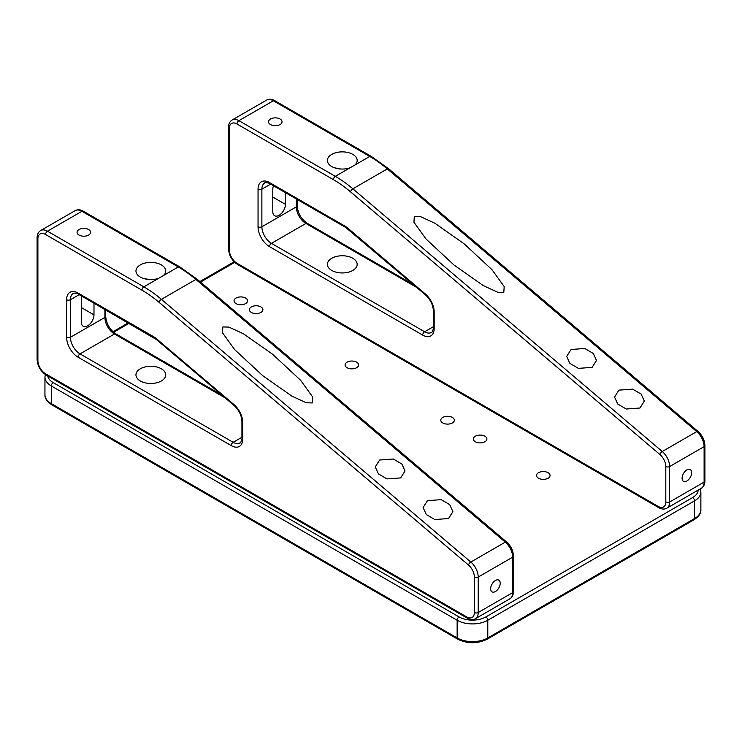 <?xml version="1.0" encoding="UTF-8"?>
<svg xmlns="http://www.w3.org/2000/svg" width="742" height="742" viewBox="0 0 742 742"><rect width="100%" height="100%" fill="white"/><g stroke="black" fill="none" stroke-linecap="round" stroke-linejoin="round"><path stroke-width="1.11" d="M245.602 298.071A6.771 3.905 0 0 0 238.228 297.217A6.771 3.905 0 0 0 234.055 300.835A6.771 3.905 0 0 0 236.03 303.599A6.771 3.905 0 0 0 243.413 304.443A6.771 3.905 0 0 0 247.587 300.835A6.771 3.905 0 0 0 245.602 298.071M150.96 354.147A6.771 3.905 0 0 0 149.884 353.331A6.771 3.905 0 0 0 148.483 352.71M484.906 436.231A6.771 3.905 0 0 0 477.533 435.378A6.771 3.905 0 0 0 473.35 438.995A6.771 3.905 0 0 0 475.334 441.75A6.771 3.905 0 0 0 482.708 442.603A6.771 3.905 0 0 0 486.891 438.995A6.771 3.905 0 0 0 484.906 436.231M548.078 472.7A6.771 3.905 0 0 0 540.705 471.856A6.771 3.905 0 0 0 536.531 475.464A6.771 3.905 0 0 0 538.506 478.228A6.771 3.905 0 0 0 545.889 479.072A6.771 3.905 0 0 0 550.063 475.464A6.771 3.905 0 0 0 548.078 472.7M452.36 417.44A6.771 3.905 0 0 0 444.987 416.587A6.771 3.905 0 0 0 440.804 420.204A6.771 3.905 0 0 0 442.788 422.968A6.771 3.905 0 0 0 450.162 423.812A6.771 3.905 0 0 0 454.345 420.204A6.771 3.905 0 0 0 452.36 417.44M356.642 362.17A6.771 3.905 0 0 0 349.269 361.326A6.771 3.905 0 0 0 345.086 364.934A6.771 3.905 0 0 0 347.07 367.698A6.771 3.905 0 0 0 354.444 368.551A6.771 3.905 0 0 0 358.627 364.934A6.771 3.905 0 0 0 356.642 362.17M260.924 306.91A6.771 3.905 0 0 0 253.541 306.066A6.771 3.905 0 0 0 249.368 309.674A6.771 3.905 0 0 0 251.352 312.438A6.771 3.905 0 0 0 258.726 313.282A6.771 3.905 0 0 0 262.9 309.674A6.771 3.905 0 0 0 260.924 306.91M166.282 362.986A6.771 3.905 0 0 0 165.197 362.17A6.771 3.905 0 0 0 163.796 361.549M270.496 119.008A6.771 3.905 0 0 0 268.511 121.771A6.771 3.905 0 0 0 272.685 125.389A6.771 3.905 0 0 0 280.068 124.535A6.771 3.905 0 0 0 282.043 121.771A6.771 3.905 0 0 0 277.87 118.163A6.771 3.905 0 0 0 270.496 119.008M503.809 292.404L497.743 292.255L483.265 285.577L454.021 265.033L426.056 239.026L413.934 222.257L414.314 216.414L420.38 216.562L434.868 223.24L464.102 243.784L492.067 269.791L504.189 286.56L503.809 292.404M686.879 469.936A6.771 3.905 120 0 0 682.454 475.9A6.771 3.905 120 0 0 683.493 481.326A6.771 3.905 120 0 0 686.879 480.992A6.771 3.905 120 0 0 691.303 475.028A6.771 3.905 120 0 0 690.264 469.603A6.771 3.905 120 0 0 686.879 469.936M639.975 408.007L626.257 409.009L617.724 404.028L614.552 397.044L618.911 390.134L632.629 389.133L641.171 394.113L644.334 401.097L639.975 408.007M592.116 367.373L578.398 368.375L569.856 363.385L566.693 356.41L571.052 349.491L584.77 348.49L593.312 353.48L596.475 360.454L592.116 367.373M352.812 270.44A14.886 8.598 180 0 1 336.59 272.295A14.886 8.598 180 0 1 327.389 264.356A14.886 8.598 180 0 1 331.757 258.281A14.886 8.598 180 0 1 347.979 256.417A14.886 8.598 180 0 1 357.171 264.356A14.886 8.598 180 0 1 352.812 270.44M273.501 185.769A8.932 5.157 120 0 0 272.787 189.525L272.787 211.637A8.932 5.157 120 0 0 274.642 215.727A8.932 5.157 120 0 0 279.113 215.282A8.932 5.157 120 0 0 285.429 204.338L285.429 192.651M350.159 167.757L354.917 165.002A14.886 8.598 0 0 0 357.171 160.458A14.886 8.598 0 0 0 347.979 152.518A14.886 8.598 0 0 0 331.757 154.382A14.886 8.598 0 0 0 327.389 160.458A14.886 8.598 0 0 0 335.059 167.98A14.886 8.598 0 0 0 350.159 167.757L335.31 176.327A108.295 62.523 60 0 1 352.849 188.802L662.272 451.516L696.729 431.621L387.305 168.907L352.849 188.802A2.708 1.159 130.3 0 0 350.493 191.807A105.587 60.965 -120 0 0 333.399 179.647L236.995 123.988A10.833 6.251 -120 0 0 229.334 128.403L229.334 249.989A10.833 6.251 -120 0 0 236.995 263.252L658.163 506.415A10.833 6.251 -120 0 0 665.815 501.991L665.815 466.532A10.833 6.251 -120 0 0 659.916 454.521L350.493 191.807M334.596 167.822L340.782 169.009M79.051 229.538A6.771 3.905 0 0 0 77.066 232.302A6.771 3.905 0 0 0 81.249 235.91A6.771 3.905 0 0 0 88.623 235.066A6.771 3.905 0 0 0 90.607 232.302A6.771 3.905 0 0 0 86.424 228.694A6.771 3.905 0 0 0 79.051 229.538M312.373 402.934L306.307 402.785L291.819 396.098L262.575 375.563L234.611 349.556L222.498 332.787L222.869 326.944L228.944 327.092L243.422 333.77L272.666 354.305L300.631 380.312L312.753 397.081L312.373 402.934M495.433 580.467A6.771 3.905 120 0 0 491.018 586.43A6.771 3.905 120 0 0 492.048 591.856A6.771 3.905 120 0 0 495.433 591.522A6.771 3.905 120 0 0 499.858 585.549A6.771 3.905 120 0 0 498.819 580.133A6.771 3.905 120 0 0 495.433 580.467M448.53 518.537L434.821 519.539L426.279 514.549L423.116 507.574L427.475 500.655L441.193 499.654L449.726 504.643L452.898 511.618L448.53 518.537M400.671 477.904L386.962 478.905L378.42 473.915L375.257 466.941L379.616 460.021L393.325 459.02L401.867 464.01L405.039 470.985L400.671 477.904M161.376 380.961A14.886 8.598 180 0 1 145.144 382.826A14.886 8.598 180 0 1 135.953 374.886A14.886 8.598 180 0 1 140.312 368.802A14.886 8.598 180 0 1 156.543 366.938A14.886 8.598 180 0 1 165.735 374.886A14.886 8.598 180 0 1 161.376 380.961M82.056 296.299A8.932 5.157 120 0 0 81.351 300.056L81.351 322.167A8.932 5.157 120 0 0 83.197 326.248A8.932 5.157 120 0 0 87.667 325.812A8.932 5.157 120 0 0 93.984 314.868L93.984 303.181M158.714 278.287L163.481 275.532A14.886 8.598 0 0 0 165.735 270.988A14.886 8.598 0 0 0 156.543 263.048A14.886 8.598 0 0 0 140.312 264.913A14.886 8.598 0 0 0 135.953 270.988A14.886 8.598 0 0 0 143.614 278.5A14.886 8.598 0 0 0 158.714 278.287L143.874 286.857A108.295 62.523 60 0 1 161.413 299.332L470.827 562.037L505.283 542.142L195.869 279.437L161.413 299.332A2.708 1.159 130.3 0 0 159.057 302.337A105.587 60.965 -120 0 0 141.954 290.168L45.55 234.509A10.833 6.251 -120 0 0 37.888 238.933L37.888 360.519A10.833 6.251 -120 0 0 45.55 373.782L466.718 616.936A10.833 6.251 -120 0 0 474.379 612.521L474.379 577.063A10.833 6.251 -120 0 0 468.471 565.042L159.057 302.337M143.16 278.352L149.337 279.539M234.722 262.353L200.516 282.099M128.997 323.391L113.609 332.277M47.748 375.962A18.949 10.944 0 0 0 53.211 382.622L459.066 616.936A18.949 10.944 0 0 0 485.862 616.936L692.62 497.567A18.949 10.944 0 0 0 698.166 490.1M53.211 382.622A2.708 1.567 -60 0 0 51.291 385.942L51.291 403.62L457.146 637.944L457.146 620.256L51.291 385.942A21.657 12.503 180 0 1 44.947 377.094L44.947 394.781A21.657 12.503 0 0 0 51.291 403.62A2.708 1.567 -60 0 0 51.857 404.863C46.931 401.524 44.631 398.166 44.947 394.781M487.216 639.177C477.384 643.908 467.543 643.908 457.712 639.177A2.708 1.567 -60 0 1 457.146 637.944A21.657 12.503 0 0 0 487.782 637.944A2.708 1.567 60 0 1 487.216 639.177L693.974 519.808A2.708 1.567 60 0 0 694.531 518.575L694.531 500.887L487.782 620.256L487.782 637.944L694.531 518.575A21.657 12.503 0 0 0 700.875 509.726L700.875 492.048A21.657 12.503 180 0 1 694.531 500.887A2.708 1.567 -120 0 0 692.62 497.567M485.862 616.936A2.708 1.567 -120 0 1 487.782 620.256A21.657 12.503 180 0 1 457.146 620.256A2.708 1.567 -60 0 1 459.066 616.936M272.787 197.047L285.429 204.338M354.917 165.002L369.766 156.432L273.362 100.773L238.905 120.668L335.31 176.327A2.708 1.567 120 0 0 333.399 179.647M704.112 446.638L669.646 466.532L669.646 501.991L704.112 482.096L704.112 446.638A13.541 7.819 -120 0 0 696.729 431.621A2.708 1.159 130.3 0 1 698.046 431.454C702.34 435.396 704.622 440.089 704.9 445.534A2.708 1.567 180 0 1 704.112 446.638M269.541 246.669A16.241 9.377 60 0 1 258.049 226.774L258.049 189.201A16.241 9.377 60 0 1 269.541 182.569L345.086 226.189A16.241 9.377 60 0 1 347.72 228.054L425.324 293.943A16.241 9.377 60 0 1 434.172 311.965L434.172 328.465A16.241 9.377 60 0 1 422.69 335.096L269.541 246.669A2.708 1.567 -60 0 1 271.451 243.357L424.6 331.776L433.384 326.712M270.654 184.127L261.88 189.201L261.88 226.774L296.336 206.879L296.336 198.958M416.624 287.386L305.908 223.463L271.451 243.357A13.541 7.819 -120 0 1 261.88 226.774A2.708 1.567 0 0 1 258.049 226.774M413.257 284.52L307.262 223.323A2.708 1.567 -60 0 0 305.908 223.463A13.541 7.819 60 0 1 296.336 206.879A2.708 1.567 0 0 0 297.134 205.775L297.134 199.412M425.324 293.943A2.708 1.159 -49.7 0 0 425.481 294.899L345.651 227.423L270.097 183.803C269.819 183.098 264.514 182.078 264.681 183.005A13.541 7.819 -120 0 0 261.88 189.201A2.708 1.567 180 0 1 258.049 189.201M422.69 335.096A2.708 1.567 -60 0 1 424.6 331.776A13.541 7.819 -120 0 0 431.371 332.453C432.085 333.056 433.857 327.945 433.384 327.361L433.384 310.861A2.708 1.567 180 0 0 434.172 311.965M665.815 501.991A2.708 1.567 180 0 0 669.646 501.991A13.541 7.819 60 0 1 666.845 508.187L701.301 488.292A13.541 7.819 -120 0 0 704.112 482.096A2.708 1.567 180 0 0 704.9 480.992C704.872 484.368 703.676 486.808 701.301 488.292M659.916 454.521A2.708 1.159 130.3 0 1 662.272 451.516A13.541 7.819 60 0 1 669.646 466.532A2.708 1.567 180 0 1 665.815 466.532M371.121 156.302L388.623 168.749A2.708 1.159 130.3 0 0 387.305 168.907A108.295 62.523 -120 0 0 369.766 156.432A2.708 1.567 120 0 1 371.121 156.302L274.716 100.643A2.708 1.567 -60 0 0 273.362 100.773A13.541 7.819 -120 0 0 266.601 100.105L232.135 120A13.541 7.819 60 0 1 238.905 120.668A2.708 1.567 -60 0 0 236.995 123.988M434.172 328.465A2.708 1.567 180 0 1 433.384 327.361M347.877 229.018A2.708 1.159 -49.7 0 1 347.72 228.054M345.651 227.423A2.708 1.567 -60 0 1 345.086 226.189M270.097 183.803A2.708 1.567 -60 0 1 269.541 182.569M229.334 128.403A2.708 1.567 180 0 1 228.545 127.299L228.545 248.885C229.018 255.545 232.023 260.748 237.551 264.495L658.72 507.649C661.669 509.318 664.368 509.494 666.845 508.187M229.334 249.989A2.708 1.567 180 0 1 228.545 248.885M236.995 263.252A2.708 1.567 120 0 0 237.551 264.495M658.163 506.415A2.708 1.567 120 0 0 658.72 507.649M81.351 307.578L93.984 314.868M163.481 275.532L178.33 266.962L81.926 211.303L47.469 231.198L143.874 286.857A2.708 1.567 120 0 0 141.954 290.168M512.666 557.168L478.21 577.063L478.21 612.521L512.666 592.626L512.666 557.168A13.541 7.819 -120 0 0 505.283 542.142A2.708 1.159 130.3 0 1 506.601 541.985C510.895 545.917 513.186 550.61 513.455 556.064A2.708 1.567 180 0 1 512.666 557.168M78.096 357.199A16.241 9.377 60 0 1 66.613 337.304L66.613 299.722A16.241 9.377 60 0 1 78.096 293.09L153.65 336.71A16.241 9.377 60 0 1 156.274 338.584L233.878 404.473A16.241 9.377 60 0 1 242.736 422.495L242.736 438.986A16.241 9.377 60 0 1 231.244 445.617L78.096 357.199A2.708 1.567 -60 0 1 80.006 353.888L233.164 442.306L241.938 437.242M79.218 294.657L70.434 299.722L70.434 337.304L104.9 317.409L104.9 309.479M225.188 397.916L114.472 333.993L80.006 353.888A13.541 7.819 -120 0 1 70.434 337.304A2.708 1.567 0 0 1 66.613 337.304M221.821 395.05L115.826 333.854A2.708 1.567 -60 0 0 114.472 333.993A13.541 7.819 60 0 1 104.9 317.409A2.708 1.567 0 0 0 105.689 316.305L105.689 309.943M233.878 404.473A2.708 1.159 -49.7 0 0 234.045 405.429L156.441 339.539L78.652 294.333C78.383 293.628 73.068 292.598 73.245 293.526A13.541 7.819 -120 0 0 70.434 299.722A2.708 1.567 180 0 1 66.613 299.722M231.244 445.617A2.708 1.567 -60 0 1 233.164 442.306A13.541 7.819 -120 0 0 239.935 442.974C240.649 443.586 242.411 438.476 241.938 437.882L241.938 421.391A2.708 1.567 180 0 0 242.736 422.495M474.379 612.521A2.708 1.567 180 0 0 478.21 612.521A13.541 7.819 60 0 1 475.399 618.717L509.865 598.822A13.541 7.819 -120 0 0 512.666 592.626A2.708 1.567 180 0 0 513.455 591.522C513.427 594.899 512.23 597.338 509.865 598.822M468.471 565.042A2.708 1.159 130.3 0 1 470.827 562.037A13.541 7.819 60 0 1 478.21 577.063A2.708 1.567 180 0 1 474.379 577.063M179.685 266.823L197.186 279.27A2.708 1.159 130.3 0 0 195.869 279.437A108.295 62.523 -120 0 0 178.33 266.962A2.708 1.567 120 0 1 179.685 266.823L83.28 211.164A2.708 1.567 -60 0 0 81.926 211.303A13.541 7.819 -120 0 0 75.155 210.635L40.699 230.53A13.541 7.819 60 0 1 47.469 231.198A2.708 1.567 -60 0 0 45.55 234.509M242.736 438.986A2.708 1.567 180 0 1 241.938 437.882M156.441 339.539A2.708 1.159 -49.7 0 1 156.274 338.584M154.206 337.953A2.708 1.567 -60 0 1 153.65 336.71M78.652 294.333A2.708 1.567 -60 0 1 78.096 293.09M37.888 238.933A2.708 1.567 180 0 1 37.1 237.83L37.1 359.416C37.582 366.075 40.587 371.269 46.115 375.016L467.284 618.179C470.224 619.848 472.932 620.024 475.399 618.717M37.888 360.519A2.708 1.567 180 0 1 37.1 359.416M45.55 373.782A2.708 1.567 120 0 0 46.115 375.016M466.718 616.936A2.708 1.567 120 0 0 467.284 618.179M700.875 492.048L700.309 488.867M234.138 261.778L199.876 281.561M128.199 322.937L112.979 331.72M45.318 374.524L44.947 377.094M457.712 639.177L51.857 404.863M693.974 519.808C698.899 516.469 701.199 513.112 700.875 509.726M425.481 294.899C430.416 299.545 433.05 304.869 433.384 310.861M307.262 223.323C301.169 219.048 297.792 213.195 297.134 205.775M232.135 120C229.779 121.465 228.582 123.895 228.545 127.299M274.716 100.643C271.776 98.974 269.068 98.797 266.601 100.105M388.623 168.749L698.046 431.454M704.9 445.534L704.9 480.992M234.045 405.429C238.97 410.076 241.604 415.399 241.938 421.391M115.826 333.854C109.723 329.578 106.347 323.725 105.689 316.305M40.699 230.53C38.343 231.986 37.137 234.426 37.1 237.83M83.28 211.164C80.331 209.504 77.632 209.327 75.155 210.635M197.186 279.27L506.601 541.985M513.455 556.064L513.455 591.522"/></g></svg>
